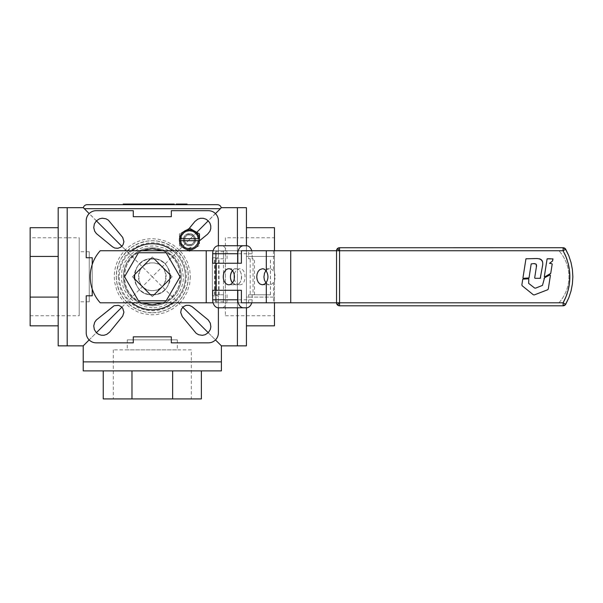 <?xml version="1.0" encoding="UTF-8"?>
<svg xmlns="http://www.w3.org/2000/svg" width="603" height="603" viewBox="0 0 603 603"><rect width="100%" height="100%" fill="white"/><g stroke="black" fill="none" stroke-linecap="round" stroke-linejoin="round"><path stroke-width="0.45" stroke-dasharray="3.02 2.26" d="M234.228 278.857C235.095 282.566 236.896 284.541 239.617 284.782L236.022 284.782C243.228 285.272 243.228 268.26 236.022 268.757L232.434 270.634A8.012 5.578 90 0 1 236.022 268.757A8.012 5.578 90 0 1 241.607 276.769A8.012 5.578 90 0 1 236.022 284.782A8.012 5.578 90 0 1 232.434 282.897L236.022 284.782L228.839 284.782M265.915 282.897L267.792 284.39L269.82 284.767L271.81 284.066L273.491 282.385C275.699 278.639 275.699 274.893 273.491 271.154A8.012 5.578 -90 0 0 269.511 268.757L267.498 269.3L265.915 270.634M262.328 284.782L269.511 284.782M250.215 294.792L253.034 294.792L253.034 258.747L250.215 258.747L250.215 294.792L248.579 294.792L248.579 302.804L223.472 302.804L558.928 302.804A38.848 38.848 0 0 0 558.928 250.735A38.848 38.848 0 0 1 558.928 302.804L336.542 302.804L336.542 250.735L558.928 250.735L100.241 250.735A38.848 38.848 0 0 0 100.241 302.804L223.472 302.804L223.472 294.792L216.198 294.792L216.198 258.747L215.067 258.747L215.067 294.792L216.198 294.792M172.134 276.769L152.31 256.946L172.134 276.769L152.31 296.593L132.487 276.769L152.31 256.946L132.487 276.769L152.31 296.593L172.134 276.769M213.115 250.735L248.579 250.735L248.579 258.747L252.175 258.747L252.175 253.735A8.012 5.744 90 0 0 251.752 250.735M248.579 302.804L213.115 302.804M253.034 258.747L252.175 258.747M248.579 258.747L250.215 258.747M251.752 302.804A8.012 5.744 90 0 0 252.175 299.797L252.175 294.792L270.453 294.792L253.034 294.792M270.393 294.792L270.393 258.747M216.198 258.747L223.472 258.747L223.472 250.735L248.579 250.735M223.472 294.792L215.377 294.792M239.617 284.782C246.815 285.272 246.815 268.26 239.617 268.757C236.896 268.991 235.095 270.966 234.228 274.682M228.839 268.757L239.617 268.757M215.377 258.747L223.472 258.747M214.63 294.792L214.63 258.747M218.633 294.792L218.633 258.747M219.04 294.792L219.04 258.747M270.453 294.792L270.453 258.747M254.504 294.792L254.504 258.747M252.175 294.792L248.579 294.792M227.06 294.792L227.06 299.797A8.012 5.744 -90 0 1 221.316 307.809L218.444 307.809M212.693 290.284L216.289 290.284L216.289 302.804L223.472 302.804L223.472 250.735L216.289 250.735L216.289 263.247L212.693 263.247M241.396 263.247L216.289 263.247L216.289 250.735L241.396 250.735M241.396 302.804L216.289 302.804L216.289 290.284L241.396 290.284M218.444 245.73L221.316 245.73A8.012 5.744 -90 0 1 227.06 253.735L227.06 258.747M246.431 345.858L246.431 245.73L221.316 245.73M246.431 207.681L246.431 307.809L221.316 307.809M152.31 262.916C134.439 262.056 134.439 291.475 152.31 290.623C170.182 291.475 170.182 262.056 152.31 262.916A13.854 13.854 0 0 1 166.164 276.769A13.854 13.854 0 0 1 152.31 290.623A13.854 13.854 0 0 1 138.456 276.769A13.854 13.854 0 0 1 152.31 262.916M166.179 252.74L180.056 276.769L166.179 300.799L138.434 300.799L124.557 276.769L138.434 252.74L166.179 252.74M528.808 279.234L528.643 283.357L534.612 288.03L535.539 288.159L542.474 285.392L544.554 277.764L549.823 274.953M523.125 278.82L528.394 278.82M521.866 284.918L522.771 279.121M533.346 294.784L522.19 285.762M547.682 289.757L534.281 294.927M550.418 275.375L548.278 289.025M552.197 264.054L550.735 273.378L544.735 276.89M553.004 258.898L552.431 261.122L549.544 263.315L551.835 263.699M547.464 258.544L552.65 258.544M544.321 276.596L547.109 258.845M526.298 258.514L539.542 258.815M540.258 259.056L540.951 259.418M542.579 261.958L542.715 263.232M542.715 263.488L540.635 277.953M522.959 277.893L525.944 258.808M528.605 278.3L523.314 278.3M533.866 263.609L531.183 263.91L529.012 277.953M534.68 277.893L536.361 267.039M540.228 278.3L535.034 278.3M338.961 247.788L338.404 247.961M336.595 250.2L336.542 250.735L339.549 250.735L339.549 247.727L563.104 247.727L563.104 250.735L565.524 248.956M336.776 249.582A3.007 3.007 0 0 0 336.776 249.589L336.602 250.147M564.627 248.142A3.007 3.007 0 0 1 565.516 248.941L564.287 247.976M564.272 247.969L563.104 247.727A3.007 3.007 0 0 1 564.272 247.969M336.602 303.392L336.776 303.95M563.104 305.804L563.895 305.698A3.007 3.007 0 0 0 564.287 305.563L564.627 305.389A3.007 3.007 0 0 0 565.524 304.583L565.727 304.259L563.104 302.804L563.104 305.804L339.549 305.804L339.549 302.804L336.542 302.804L336.542 250.735L336.542 302.804L563.104 302.804L336.542 302.804M565.727 304.259L565.599 304.191A3.007 2.495 180 0 1 563.104 305.291M564.627 305.389L565.516 304.598M563.895 305.698L564.272 305.57M563.104 302.804L566.021 296.668L568.132 290.216L569.413 283.546L569.843 276.769L569.413 269.993L568.132 263.323L566.021 256.87L563.104 250.735L339.549 250.735L339.549 302.804L563.104 302.804A53.629 53.629 0 0 0 563.104 250.735L336.542 250.735L563.104 250.735A53.629 53.629 0 0 1 564.649 253.742M567.174 260.044A53.629 53.629 0 0 1 568.139 263.33M568.139 290.201A53.629 53.629 0 0 1 567.174 293.488M563.104 248.24A3.007 2.495 180 0 1 565.599 249.348L565.727 249.273M338.396 305.578A3.007 3.007 0 0 0 338.404 305.578L338.961 305.751M339.014 305.759L339.549 305.804M150.403 294.694L134.386 278.669A18.022 18.022 0 0 0 150.403 294.694M134.386 274.862L150.403 258.845A18.022 18.022 0 0 0 134.386 274.862M154.21 258.845L170.227 274.862A18.022 18.022 0 0 0 154.21 258.845M170.227 278.669L154.21 294.694A18.022 18.022 0 0 0 170.227 278.669M152.31 294.792C129.057 295.907 129.057 257.632 152.31 258.747C175.556 257.632 175.556 295.907 152.31 294.792C175.556 295.907 175.556 257.632 152.31 258.747C129.057 257.632 129.057 295.907 152.31 294.792C129.057 295.907 129.057 257.632 152.31 258.747C175.556 257.632 175.556 295.907 152.31 294.792M30.15 237.763L30.15 315.768L30.15 237.763L67.197 237.763L67.197 315.768L67.197 237.763L67.197 315.768L79.212 315.768L79.212 237.763L79.212 315.768M58.19 227.708L58.19 256.448L58.19 227.708L30.15 227.708L30.15 325.831L58.19 325.831L58.19 297.091L58.19 325.831M58.19 297.091L58.19 256.448L58.19 297.091L30.15 297.091M58.19 256.448L30.15 256.448M67.197 345.858L67.197 207.681L67.197 345.858M58.19 207.681L58.19 345.858M152.31 361.875L221.399 361.875L152.31 361.875M152.31 398.922L113.304 398.922L152.31 398.922M131.982 370.89L172.631 370.89L131.982 370.89L131.982 398.922L201.372 398.922L201.372 370.89L172.631 370.89L172.631 398.922M103.241 370.89L103.241 398.922L131.982 398.922M172.631 370.89L201.372 370.89M83.222 370.89L221.399 370.89M237.416 276.769L237.416 345.858L237.416 276.769M274.463 276.769L274.463 237.763L274.463 276.769M246.431 325.831L274.463 325.831L274.463 297.091L246.431 297.091L246.431 325.831L246.431 256.448L246.431 297.091L274.463 297.091L274.463 256.448L274.463 302.804M246.431 227.708L246.431 256.448L274.463 256.448L274.463 227.708L246.431 227.708L246.431 256.448L274.463 256.448L274.463 250.735M194.385 239.723C194.694 233.369 184.232 233.369 184.541 239.723C184.232 246.069 194.694 246.069 194.385 239.723A4.922 4.922 0 0 1 189.463 244.645A4.922 4.922 0 0 1 184.541 239.723A4.922 4.922 0 0 1 189.463 234.801A4.922 4.922 0 0 1 194.385 239.723M195.47 239.723C195.839 247.471 183.086 247.471 183.455 239.723C183.086 231.974 195.839 231.974 195.47 239.723C195.839 231.974 183.086 231.974 183.455 239.723C183.086 247.471 195.839 247.471 195.47 239.723M189.463 248.632A8.909 8.909 0 0 1 180.553 239.723A8.909 8.909 0 0 1 189.463 230.806A8.909 8.909 0 0 1 198.372 239.723A8.909 8.909 0 0 1 189.463 248.632A8.909 8.909 0 0 0 198.372 239.723A8.909 8.909 0 0 0 189.463 230.806A8.909 8.909 0 0 0 180.553 239.723A8.909 8.909 0 0 0 189.463 248.632M199.472 240.801L199.472 245.504L189.463 251.285L179.453 245.504L189.463 251.285L199.472 245.504L199.472 233.941L189.463 228.16L179.453 233.941L179.453 245.504L179.453 233.941L189.463 228.16M189.463 244.728C195.922 245.037 195.922 234.401 189.463 234.71C183.003 234.401 183.003 245.037 189.463 244.728M189.463 245.73C181.714 246.099 181.714 233.338 189.463 233.715C197.211 233.338 197.211 246.099 189.463 245.73C197.211 246.099 197.211 233.338 189.463 233.715C181.714 233.338 181.714 246.099 189.463 245.73M199.427 240.725L179.498 240.725M179.498 238.72L199.427 238.72M189.463 249.732C176.543 250.351 176.543 229.087 189.463 229.705C202.382 229.087 202.382 250.351 189.463 249.732M152.31 248.73C167.287 248.346 180.727 261.785 180.342 276.769C180.727 291.746 167.287 305.193 152.31 304.801C137.326 305.193 123.886 291.746 124.271 276.769C123.886 261.785 137.326 248.346 152.31 248.73M141.901 250.735C118.814 258.536 118.814 295.003 141.901 302.804M162.712 302.804C185.799 295.003 185.799 258.536 162.712 250.735M148.157 204.078L147.147 204.078L147.147 204.673L148.157 204.673L145.481 204.673L148.798 204.673L147.14 204.673L147.14 204.078L148.157 204.078L148.157 204.673M146.122 204.078L147.14 204.078L146.122 204.078L146.122 204.673M152.34 204.078L151.33 204.078L151.33 204.673L152.34 204.673L149.665 204.673L152.981 204.673L151.323 204.673L151.323 204.078L152.34 204.078L152.34 204.673M150.305 204.078L151.323 204.078L150.305 204.078L150.305 204.673M138.366 204.078L139.7 204.078L138.366 204.078L138.366 204.673M137.484 204.078L138.999 204.078L138.539 204.673L139.798 204.673L137.846 204.673L140.288 204.673L137.484 204.673L138.999 204.673L138.992 204.078L137.484 204.078L137.484 204.673M139.7 204.078L139.7 204.673M130.044 204.078L129.502 204.078L129.502 204.673L130.044 204.673L130.044 204.078M128.356 204.673L130.014 204.673L130.014 204.078L128.356 204.078L128.356 204.673L127.497 204.673L128.07 204.673L127.497 204.673L127.497 204.078L128.356 204.078M123.231 204.673L124.369 204.673L123.231 204.673L123.231 204.078L127.497 204.078L127.497 204.673L127.497 204.078L128.07 204.078L127.497 204.078L127.497 204.673L133.127 204.673L133.127 204.078L126.66 204.078L126.66 204.673M132.185 204.673L133.127 204.673L133.127 204.078L132.185 204.078L132.185 204.673L129.502 204.673M132.185 204.078L129.502 204.078M178.141 204.673L185.227 204.673L178.141 204.673L178.141 204.078L180.056 204.078L180.056 204.673M180.056 204.078L185.227 204.078L185.227 204.673L185.227 204.078L180.222 204.078L180.222 204.673M180.222 204.078L178.141 204.078M128.56 204.673L132.992 204.673L128.56 204.673L128.56 204.078L132.992 204.078L132.992 204.673M132.992 204.078L128.56 204.078M127.994 204.673L133.542 204.673L127.994 204.673L127.994 204.078L133.542 204.078L133.542 204.673M133.542 204.078L127.994 204.078M173.679 204.078L137.627 204.078L137.627 204.673L137.62 204.078L146.454 204.078L145.888 204.078L145.888 204.673L131.627 204.673L137.823 204.673L137.22 204.673L137.823 204.673L137.823 204.078L131.627 204.078L137.823 204.078L137.22 204.078L137.22 204.673L145.331 204.673L136.964 204.078L144.155 204.078L144.155 204.673M144.155 204.078L138.698 204.078L138.698 204.673M138.698 204.078L141.419 204.078L141.419 204.673L141.419 204.078L144.532 204.078L144.532 204.673M155.423 204.078L151.134 204.078L151.134 204.673L157.074 204.673L154.715 204.673L155.649 204.673L155.649 204.078L154.715 204.078L154.715 204.673L154.715 204.078L155.649 204.078L155.649 204.673L160.73 204.673L149.454 204.673L151.134 204.673L151.134 204.078L155.423 204.078L155.423 204.673M166.059 204.078L161.77 204.078L161.77 204.673L167.702 204.673L160.089 204.673L161.77 204.673L161.77 204.078L166.059 204.078L166.059 204.673M139.798 204.078L139.798 204.673M138.411 204.078L138.411 204.673M140.785 204.078L140.273 204.078L140.785 204.078L140.785 204.673L140.273 204.673L140.785 204.673M137.416 204.078L137.868 204.078L137.416 204.673M149.665 204.078L152.981 204.078L149.665 204.078L149.665 204.673M152.981 204.078L152.981 204.673M167.197 204.078L162.275 204.078L162.275 204.673L167.197 204.673L162.275 204.673L165.855 204.673L162.275 204.673L162.275 204.078L167.197 204.078L167.197 204.673M165.855 204.078L162.275 204.078L162.275 204.673L162.275 204.078L165.855 204.078L165.855 204.673M159.591 204.673L154.677 204.673L159.591 204.673L159.591 204.078L154.677 204.078L155.122 204.673M155.122 204.078L158.182 204.078L158.182 204.673L158.182 204.078L155.566 204.078L155.566 204.673L155.566 204.078L158.182 204.078L154.677 204.078L154.677 204.673L154.677 204.078L159.591 204.078M124.942 204.078L125.22 204.673L124.369 204.673L124.942 204.673L124.942 204.078L124.942 204.673M134.725 204.078L126.66 204.078M131.627 204.673L132.238 204.673L132.238 204.078L131.627 204.078L131.627 204.673M141.954 204.078L141.954 204.673M142.79 204.078L142.79 204.673M144.486 204.078L144.486 204.673L146.454 204.673L146.446 204.078L146.454 204.673L145.888 204.673M145.331 204.078L144.803 204.078L145.331 204.078L145.331 204.673L145.331 204.078L141.358 204.078L141.366 204.673L142.12 204.673L141.306 204.673L142.979 204.673L142.127 204.673L142.12 204.078L142.127 204.673L143.054 204.673L143.054 204.078L143.054 204.673L144.486 204.673M156.245 204.078L160.737 204.078L156.245 204.078L156.245 204.673M147.607 204.673L149.454 204.673L149.454 204.078L149.454 204.673L147.607 204.673L147.607 204.078L157.074 204.078L157.074 204.673L157.074 204.078L155.22 204.078L155.22 204.673L147.758 204.673L172.292 204.673L155.22 204.673M160.179 204.078L160.179 204.673M160.737 204.078L160.737 204.673L160.73 204.078M158.777 204.078L158.777 204.673M157.345 204.078L157.345 204.673L157.345 204.078M179.046 204.078L179.046 204.673L187.043 204.673L187.043 204.078L176.249 204.078L181.812 204.078L181.812 204.673L178.45 204.673L178.45 204.078L178.45 204.673L176.769 204.673L176.769 204.078L181.812 204.078M183.892 204.078L183.892 204.673L187.043 204.673M183.892 204.673L179.046 204.673M137.627 204.673L173.679 204.673L164.913 204.673L165.546 204.673L165.554 204.078L165.546 204.673L137.627 204.673L138.132 204.673L138.132 204.078L137.627 204.078M146.928 204.078L147.66 204.078L147.66 204.673M165.546 204.673L165.116 204.673L165.546 204.078L147.66 204.078M172.541 204.078L164.913 204.078L164.921 204.673L164.913 204.078L165.546 204.078M173.679 204.673L173.272 204.078M147.358 204.078L149.981 204.078L149.981 204.673M155.22 204.078L147.758 204.078L147.358 204.673M158.242 204.078L167.702 204.078L158.242 204.078L158.242 204.673L160.089 204.673L158.242 204.673M169.616 204.078L171.523 204.078L169.616 204.078L169.616 204.673L171.523 204.673L169.616 204.673M172.292 204.673L171.847 204.673L172.292 204.078M157.496 204.078L157.051 204.078L157.496 204.673L157.504 204.078L155.378 204.078L155.378 204.673L155.212 204.078L171.847 204.078M157.496 204.673L157.051 204.078L149.981 204.078M135.276 204.078L134.363 204.078L134.363 204.673L134.363 204.078L138.728 204.078L138.728 204.673L138.728 204.078L135.381 204.078L135.381 204.673L135.381 204.078L137.228 204.078L137.228 204.673M145.331 204.673L144.803 204.673L144.803 204.078L137.228 204.078M135.276 204.673L126.261 204.673L135.276 204.673M126.261 204.078L128.846 204.078L128.846 204.673M128.846 204.078L126.826 204.078M132.66 204.078L132.66 204.673M145.888 204.078L144.532 204.078M171.523 204.078L171.523 204.673M167.702 204.078L167.702 204.673M161.77 204.078L161.77 204.673L161.77 204.078M160.089 204.078L160.089 204.673M181.812 204.673L176.769 204.673M151.134 204.078L151.134 204.673L151.134 204.078M149.454 204.078L149.454 204.673M173.694 204.078L164.476 204.078L172.571 204.078L172.571 204.673L174.275 204.673L164.476 204.673L172.571 204.673L172.571 204.078L174.275 204.078L174.275 204.673M166.518 204.078L166.518 204.673M164.476 204.078L164.476 204.673L164.476 204.078M166.172 204.078L166.172 204.673L166.172 204.078M171.689 204.078L171.689 204.673M152.665 204.673L150.788 204.673L152.665 204.673L152.861 204.078L150.788 204.078L152.665 204.078M151.383 204.673L151.383 204.078L150.788 204.078L150.788 204.673L150.788 204.078M152.861 204.078L152.861 204.673L152.861 204.078L152.257 204.078L152.257 204.673M149.913 204.673L148.037 204.673L149.913 204.673L150.109 204.078L148.037 204.078L149.913 204.078M148.639 204.673L148.639 204.078L148.037 204.078L148.037 204.673L148.037 204.078M150.109 204.078L150.109 204.673L150.109 204.078L149.506 204.078L149.506 204.673M148.798 204.078L145.481 204.078L145.481 204.673L145.481 204.078L148.798 204.078L148.798 204.673M141.306 204.078L141.306 204.673M142.398 204.078L142.316 204.673M141.494 204.078L141.494 204.673M144.592 204.078L142.986 204.673L144.592 204.673L144.592 204.078L144.358 204.673M144.004 204.078L142.986 204.078L143.77 204.078L143.77 204.673M143.77 204.078L144.358 204.078M144.004 204.673L144.592 204.673M144.087 204.673L144.697 204.673L144.697 204.078L143.861 204.078L143.853 204.673L141.901 204.673L144.087 204.673L144.087 204.078L143.921 204.673M144.697 204.673L143.861 204.673L143.861 204.078L142.187 204.078L142.187 204.673L142.082 204.078L142.082 204.673M142.082 204.078L143.491 204.078L143.491 204.673L143.491 204.078L142.444 204.078L142.444 204.673M142.444 204.078L141.901 204.078L141.901 204.673M141.901 204.078L142.044 204.673L142.044 204.078L143.921 204.078M144.697 204.078L144.087 204.078M144.464 204.078L144.464 204.673M147.14 204.078L145.481 204.078L147.14 204.078L147.14 204.673L147.14 204.078M152.31 204.673L217.389 204.673M89.229 301.801L89.229 251.737L89.229 301.801L79.212 301.801L79.212 251.737L79.212 301.801M30.15 315.768L67.197 315.768L67.197 237.763L79.212 237.763M177.342 339.851L127.278 339.851L177.342 339.851L177.342 349.861L127.278 349.861L177.342 349.861M191.309 349.861L113.304 349.861L191.309 349.861L191.309 361.875L113.304 361.875L191.309 361.875L191.309 398.922M215.392 251.737L215.392 301.801L215.392 251.737L225.401 251.737L225.401 301.801L225.401 251.737M225.401 237.763L225.401 315.768L225.401 237.763L237.416 237.763L237.416 315.768L237.416 237.763L274.463 237.763M152.31 243.725A33.044 33.044 0 0 0 119.266 276.769A33.044 33.044 0 0 0 152.31 309.814A33.044 33.044 0 0 0 185.347 276.769A33.044 33.044 0 0 0 152.31 243.725M172.654 250.735A33.044 33.044 0 0 1 172.654 302.804M131.959 302.804A33.044 33.044 0 0 1 131.959 250.735M97.045 319.349L94.701 322.266L93.842 324.942L94.045 328.673L95.191 331.243L97.075 333.331L100.399 335.034L103.196 335.328L105.947 334.755L109.723 332.034L122.718 316.085L123.856 313.1L123.547 309.927L122.296 307.688L120.329 306.053L117.902 305.231L114.721 305.51L112.475 306.739L97.045 319.349M194.89 332.034L196.993 333.904L199.563 335.042L203.294 335.23L205.97 334.356L208.872 332.004L210.281 329.57L210.869 326.818L210.289 323.125L207.575 319.349L191.626 306.362L188.641 305.224L185.468 305.533L183.229 306.776L181.299 309.324L180.712 311.819L181.051 314.359L182.279 316.605L194.89 332.034M199.412 240.853L207.575 234.183L209.912 231.273L210.771 228.597L210.764 225.778L209.897 223.11L208.239 220.834L205.97 219.183L203.294 218.309L200.482 218.301L197.807 219.16L194.89 221.505L188.113 229.796M180.696 241.366L181.051 239.18L182.279 236.934L181.051 239.18L180.712 241.72L181.299 244.207L182.754 246.326L184.865 247.773L187.36 248.368L189.9 248.029L192.146 246.793L188.641 248.315L184.865 247.773L181.933 245.331L180.696 241.366M109.723 221.505L107.628 219.628L104.131 218.301L100.399 218.505L97.837 219.65L95.741 221.535L94.045 224.859L93.744 227.655L94.324 230.406L97.045 234.183L112.987 247.177L115.972 248.315L119.153 248.006L121.384 246.755L123.027 244.788L123.849 242.361L123.562 239.18L122.334 236.934L109.723 221.505M218.392 307.809L218.392 295.794L212.384 295.794L218.392 295.794L218.392 332.841A10.01 10.01 0 0 1 208.382 342.851L171.335 342.851L171.335 336.843L133.286 336.843L133.286 342.851L96.239 342.851A10.01 10.01 0 0 1 86.221 332.841L86.221 295.794L92.229 295.794L92.229 257.745L86.221 257.745L86.221 220.698A10.01 10.01 0 0 1 96.239 210.681L133.286 210.681L133.286 216.688L171.335 216.688L171.335 210.681L208.382 210.681A10.01 10.01 0 0 1 218.392 220.698L218.392 257.745L212.384 257.745L212.384 295.794L212.384 257.745L218.392 257.745L218.392 245.73M92.229 264.453L92.229 289.078M152.31 312.814L159.343 312.12L166.918 309.723L173.777 305.721L177.795 302.254L181.262 298.244L185.264 291.377L187.661 283.802L188.355 276.769L187.827 270.604L185.611 262.976L183.229 258.235L178.413 251.911L172.337 246.793L165.282 243.137L157.594 241.11L152.31 240.725A36.044 36.044 0 0 0 116.258 276.769L116.65 282.061L118.678 289.741L122.334 296.797L127.452 302.872L133.776 307.688L138.517 310.07L146.145 312.286L152.31 312.814L145.278 312.12L137.703 309.723L130.836 305.721L126.818 302.254L123.351 298.244L119.356 291.377L116.952 283.802L116.258 276.769L116.794 270.604L119.002 262.976L121.391 258.235L126.2 251.911L132.283 246.793L139.338 243.137L147.019 241.11L152.31 240.725A36.044 36.044 0 0 1 188.355 276.769L187.963 282.061L186.802 287.232L184.895 292.184L182.279 296.797L179.016 300.972L175.172 304.636L170.837 307.688L166.104 310.07L161.069 311.736L155.838 312.64L150.539 312.769L145.278 312.12L140.167 310.711L135.313 308.555L130.836 305.721L126.818 302.254L123.351 298.244L120.517 293.759L118.369 288.912L116.952 283.802L116.304 278.533L116.432 273.234L117.344 268.011L119.002 262.976L121.391 258.235L124.444 253.901L128.1 250.057L132.283 246.793L136.896 244.185L141.841 242.27L147.019 241.11L152.31 240.725A36.044 36.044 0 0 1 188.355 276.769L187.48 284.669L184.895 292.184L180.727 298.945L177.161 302.872L173.061 306.241L166.104 310.07L158.468 312.286L152.31 312.814M152.31 247.727L146.642 248.285L140.537 250.222L136.775 252.235L131.778 256.237L128.982 259.471L125.763 265.003L123.826 271.101L123.268 276.769L123.698 281.729L125.477 287.88L128.567 293.488L131.281 296.789L136.172 300.912L141.856 303.859L148.044 305.495L152.31 305.804A29.034 29.034 0 0 0 181.345 276.769L181.028 272.511L179.4 266.315L176.453 260.639L172.33 255.74L169.028 253.026L163.421 249.944L157.27 248.157L152.31 247.727L157.941 248.285L163.481 249.966L168.546 252.695L172.842 256.237C184.066 266.692 184.066 286.84 172.842 297.302C167.197 302.804 160.353 305.638 152.31 305.804C144.26 305.638 137.416 302.804 131.778 297.302C120.547 286.84 120.547 266.692 131.778 256.237L136.067 252.695L141.132 249.966L146.672 248.285L152.31 247.727M182.754 307.213L220.615 345.074L152.31 276.769L84.005 345.074L121.866 307.213M208.239 332.705L215.459 339.919M89.154 339.919L96.374 332.705M131.778 256.237L121.866 246.326M96.374 220.834L89.154 213.613M83.342 207.681L152.31 276.769L221.271 207.681M215.459 213.613L208.239 220.834M196.721 232.351L172.842 256.237M273.491 282.385L273.491 302.804M273.491 250.735L273.491 271.154M290.729 250.735L290.729 302.804M206.226 250.735L206.226 302.804M252.175 253.735L227.06 253.735M252.175 299.797L227.06 299.797M339.549 250.735L337.424 248.609M339.549 302.804L337.424 304.922M147.833 204.078L147.833 204.673M152.016 204.078L152.016 204.673M138.539 204.078L138.539 204.673L138.554 204.078M139.481 204.078L139.481 204.673M139.504 204.078L139.504 204.673L139.519 204.078M139.037 204.078L139.037 204.673L139.037 204.078M127.828 204.078L127.828 204.673M127.663 204.078L127.663 204.673M128.07 204.078L128.07 204.673L128.07 204.078M183.84 204.078L183.84 204.673L183.84 204.078M130.761 204.078L130.761 204.673L130.768 204.078M130.813 204.078L130.813 204.673M143.288 204.078L143.288 204.673M141.441 204.078L141.441 204.673M138.886 204.078L138.886 204.673M138.622 204.078L138.622 204.673M137.989 204.078L137.989 204.673M138.939 204.078L138.939 204.673M140.273 204.078L140.273 204.673L140.288 204.078M137.868 204.078L137.846 204.673M151.323 204.078L151.323 204.673L151.323 204.078M152.476 204.078L152.476 204.673M156.901 204.078L156.901 204.673M125.884 204.078L125.884 204.673M125.22 204.078L125.22 204.673M124.369 204.078L124.369 204.673M124.173 204.078L124.173 204.673M127.437 204.078L127.437 204.673M132.962 204.078L132.962 204.673M127.218 204.078L127.218 204.673M126.555 204.078L126.555 204.673M136.76 204.078L136.76 204.673M135.72 204.078L135.72 204.673M132.698 204.078L132.698 204.673M133.738 204.078L133.738 204.673M140.703 204.078L140.703 204.673L140.703 204.078M144.215 204.078L144.215 204.673M146.001 204.078L146.001 204.673M145.097 204.078L145.097 204.673M143.537 204.078L143.537 204.673L143.537 204.078M154.986 204.078L154.986 204.673L154.986 204.078M158.506 204.078L158.506 204.673L158.521 204.078M160.285 204.078L160.285 204.673M159.38 204.078L159.38 204.673M157.828 204.078L157.828 204.673M156.403 204.078L156.403 204.673L156.411 204.078M179.023 204.078L179.023 204.673M140.333 204.078L140.333 204.673M138.381 204.078L138.381 204.673M145.029 204.078L145.029 204.673M145.707 204.078L145.707 204.673M157.587 204.078L157.587 204.673M165.433 204.078L165.433 204.673M172.096 204.078L172.096 204.673M159.184 204.078L159.184 204.673M158.009 204.078L158.009 204.673M141.079 204.078L141.079 204.673M165.169 204.078L165.169 204.673M164.657 204.078L164.657 204.673M161.913 204.078L161.913 204.673M161.468 204.078L161.468 204.673M150.501 204.078L150.501 204.673M135.833 204.078L135.833 204.673M135.08 204.078L135.08 204.673M134.695 204.078L134.695 204.673M134.808 204.078L134.808 204.673M141.358 204.078L141.358 204.673M141.803 204.078L141.803 204.673M137.68 204.078L137.68 204.673M152.062 204.078L152.062 204.673M151.579 204.078L151.579 204.673M150.976 204.078L150.976 204.673M149.318 204.078L149.318 204.673M148.828 204.078L148.828 204.673M148.225 204.078L148.225 204.673M148.293 204.078L148.293 204.673M141.524 204.078L141.524 204.673M141.577 204.078L141.577 204.673M141.713 204.078L141.713 204.673M141.667 204.078L141.667 204.673M142.18 204.078L142.18 204.673M142.979 204.078L143.001 204.673M143.476 204.078L143.476 204.673M142.504 204.078L142.504 204.673M142.564 204.078L142.564 204.673M143.084 204.078L143.084 204.673L143.084 204.078M142.436 204.078L142.436 204.673M143.009 204.078L143.009 204.673M190.36 276.769L189.628 284.194L187.096 292.184L182.867 299.435L179.212 303.671L172.662 308.917L165.124 312.595L156.968 314.532L151.376 314.804L143.062 313.681L137.748 311.924L130.399 307.877L124.112 302.322L119.198 295.523L116.809 290.465L114.668 282.355L114.261 276.769A38.049 38.049 0 0 1 152.31 238.72L157.888 239.127L165.998 241.268L173.445 245.135L179.867 250.531L183.418 254.858L187.458 262.207L189.794 270.265L190.36 276.769M152.31 307.809L143.295 306.475L135.064 302.578L128.311 296.457L123.63 288.649L121.414 279.807L121.866 270.709L124.934 262.139L130.361 254.82L137.672 249.393L146.25 246.326L155.348 245.881L164.189 248.089L171.998 252.77L178.119 259.524L182.008 267.755L183.35 276.769C183.772 293.352 168.893 308.239 152.31 307.809M118.263 276.769L118.919 283.41L121.188 290.563L123.547 294.98L128.235 300.844L134.092 305.533L138.509 307.892L145.662 310.161L153.139 310.801L158.129 310.311L165.335 308.223L169.812 305.97L175.782 301.425L179.144 297.716L183.086 291.324L185.528 284.224L186.35 276.769A34.047 34.047 0 0 0 152.31 242.723L147.313 243.092L140.054 245.006L133.391 248.459L127.655 253.29L124.474 257.164L120.856 263.737L118.768 270.951L118.263 276.769M220.397 208.683L84.216 208.683M269.511 268.757L262.328 268.757M113.304 349.861L113.304 398.922M225.401 315.768L274.463 315.768M130.127 204.078L130.127 204.673M131.605 204.673L131.605 204.078M138.833 204.673L138.833 204.078M89.229 251.737L79.212 251.737M127.278 339.851L127.278 349.861M215.392 301.801L225.401 301.801"/><path stroke-width="0.9" d="M232.434 270.634C229.803 274.727 229.803 278.812 232.434 282.897A8.012 5.578 90 0 1 232.434 270.634M228.839 284.782A8.012 5.578 90 0 1 223.261 276.769A8.012 5.578 90 0 1 228.839 268.757A8.012 5.578 90 0 1 234.424 276.769A8.012 5.578 90 0 1 228.839 284.782M265.915 270.634L264.521 273.182L263.933 276.996L264.363 279.867L265.915 282.897M262.328 284.782L259.968 284.028L258.303 282.317L257.18 279.867L256.75 276.996L257.066 274.086L258.092 271.546L259.689 269.707L262.328 268.757A8.012 5.578 90 0 1 266.307 271.154C268.486 274.893 268.486 278.639 266.307 282.385L264.627 284.066L262.328 284.782M336.776 303.95L337.424 304.922L336.542 302.804L241.396 302.804L241.396 290.284L212.693 290.284L212.693 299.797L237.808 299.797A8.012 5.744 90 0 0 243.552 307.809L246.423 307.809A8.012 5.744 90 0 0 251.752 302.804M251.752 250.735A8.012 5.744 90 0 0 246.423 245.73L243.552 245.73A8.012 5.744 90 0 0 237.808 253.735L237.808 263.247L241.396 263.247L241.396 250.735L336.542 250.735L337.424 248.609L339.549 247.727L339.549 250.735L336.542 250.735L336.542 302.804L339.549 302.804L339.549 305.804L563.104 305.804L563.104 302.804L565.727 304.259L564.627 305.389L563.104 305.804A3.007 3.007 0 0 0 563.895 305.698L563.895 305.698M213.115 250.735L100.241 250.735A38.848 38.848 0 0 0 100.241 302.804L213.115 302.804M234.228 274.682L234.228 278.857M243.552 307.809L218.444 307.809A8.012 5.744 -90 0 1 212.693 299.797M237.808 253.735L212.693 253.735L212.693 263.247L237.808 263.247M237.808 290.284L237.808 299.797M212.693 253.735A8.012 5.744 -90 0 1 218.444 245.73L243.552 245.73M180.056 276.769L166.179 252.74L138.434 252.74L124.557 276.769L138.434 300.799L166.179 300.799L180.056 276.769M549.823 274.953L550.418 275.375L548.278 289.025L547.682 289.757L534.281 294.927L533.346 294.784L522.19 285.762L521.866 284.918L522.771 279.121L528.394 278.82L528.808 279.234L528.643 283.357L534.612 288.03L535.539 288.159L542.474 285.392L544.554 277.764L549.823 274.953L550.418 275.375M544.019 278.526L544.554 277.764M528.394 278.82L528.808 279.234M522.19 285.762L521.866 284.918M534.281 294.927L533.346 294.784M548.278 289.025L547.682 289.757M552.197 264.054L550.735 273.378L544.735 276.89L544.321 276.596L547.109 258.845L553.004 258.898L552.431 261.122L549.544 263.315L551.835 263.699M552.74 260.609L552.431 261.122M544.735 276.89L544.321 276.596M550.735 273.378L550.381 273.875L550.735 273.378M536.482 258.529C541.66 258.627 543.627 261.303 542.399 266.556L540.228 278.3L535.034 278.3L534.68 277.893L536.361 267.039C536.949 264.74 536.112 263.594 533.866 263.609L531.183 263.91L529.012 277.953L523.314 278.3L522.959 277.893L525.944 258.808L536.482 258.529M539.542 258.815L540.258 259.056M540.951 259.418L542.029 260.519M542.21 260.85L542.579 261.958M523.314 278.3L522.959 277.893M529.012 277.953L528.605 278.3M536.361 267.039L536.286 264.4M536.09 264.129L533.866 263.609M535.034 278.3L534.68 277.893M540.635 277.953L540.228 278.3M563.104 305.291A3.007 2.495 0 0 0 565.599 304.191L568.81 297.784L571.041 290.97L572.398 283.923L572.85 276.769L572.398 283.923L571.041 290.97L568.81 297.784L565.727 304.259L568.81 297.784L571.041 290.97L572.398 283.923L572.85 276.769L572.398 269.609L571.041 262.569L568.81 255.755L565.727 249.273L568.81 255.755L571.041 262.569L572.398 269.609L572.85 276.769L572.398 269.609L571.041 262.569L568.81 255.755L565.599 249.348A3.007 2.495 0 0 0 563.104 248.24L563.104 247.727L564.272 247.969L565.727 249.273L563.104 250.735L563.104 248.24M565.524 248.956L565.516 248.941A3.007 3.007 0 0 1 565.727 249.273A3.007 3.007 0 0 0 563.104 247.727L339.225 247.75M338.404 247.961L336.776 249.589A3.007 3.007 0 0 0 336.542 250.735A3.007 3.007 0 0 1 337.424 248.609L339.549 250.735L563.104 250.735L566.021 256.87L568.132 263.323L569.413 269.993L569.843 276.769L569.413 283.546L568.132 290.216L566.021 296.668L563.104 302.804L339.549 302.804L339.549 250.735M336.542 302.804A3.007 3.007 0 0 0 339.549 305.804L337.424 304.922A3.007 3.007 0 0 1 336.542 302.804L336.564 303.128M565.516 304.598L565.524 304.583A3.007 3.007 0 0 0 565.727 304.259A3.007 3.007 0 0 1 564.287 305.563L564.272 305.57M564.649 253.742A53.629 53.629 0 0 1 567.174 260.044M568.139 263.33A53.629 53.629 0 0 1 569.737 273.363M569.737 273.385A53.629 53.629 0 0 1 568.139 290.201M567.174 293.488A53.629 53.629 0 0 1 563.104 302.804M339.549 302.804L337.424 304.922L338.404 305.578A3.007 3.007 0 0 0 339.549 305.804M134.386 278.669L150.403 294.694A18.022 18.022 0 0 0 154.21 294.694L170.227 278.669A18.022 18.022 0 0 0 170.227 274.862L154.21 258.845L152.31 258.747L150.403 258.845L134.386 274.862A18.022 18.022 0 0 0 134.386 278.669M58.19 227.708L30.15 227.708L30.15 256.448L58.19 256.448M58.19 297.091L30.15 297.091L30.15 256.448M58.19 325.831L30.15 325.831L30.15 297.091M89.154 213.613L83.342 207.681L58.19 207.681L58.19 345.858L67.197 345.858L67.197 207.681L67.197 345.858L83.222 345.858L89.154 339.919M103.241 370.89L103.241 398.922L131.982 398.922L131.982 370.89M172.631 370.89L172.631 398.922L131.982 398.922M201.372 370.89L201.372 398.922L172.631 398.922M83.222 345.858L83.222 361.875L221.399 361.875L83.222 361.875L83.222 370.89L221.399 370.89L221.399 345.858L215.459 339.919M246.431 325.831L274.463 325.831L274.463 302.804M246.431 227.708L274.463 227.708L274.463 250.735M246.431 307.809L246.431 345.858L237.416 345.858L237.416 307.809L237.416 345.858L221.399 345.858M237.416 245.73L237.416 207.681L237.416 245.73M84.216 208.683L220.397 208.683L221.271 207.681L246.431 207.681L246.431 245.73M189.44 228.168L199.472 233.941L199.472 240.801M189.463 248.73L186.244 248.142L184.088 246.959L181.45 243.853L180.508 240.725L179.498 240.725A10.01 10.01 0 0 0 199.427 240.725L198.417 240.725L197.467 243.853L194.837 246.959L192.681 248.142L189.463 248.73M198.417 240.725L180.508 240.725M189.463 230.708L192.681 231.303L194.837 232.487L197.06 234.876L198.417 238.72L199.427 238.72L198.402 235.208L196.179 232.298L193.058 230.376L189.463 229.705L185.86 230.376L182.747 232.298L180.523 235.208L179.498 238.72L180.508 238.72L181.45 235.592L184.088 232.487L186.244 231.303L189.463 230.708M180.508 238.72L198.417 238.72M179.498 240.725A10.01 10.01 0 0 1 179.498 238.72M199.427 238.72A10.01 10.01 0 0 1 199.427 240.725M162.712 250.735L152.31 248.73L141.901 250.735M141.901 302.804L152.31 304.801L162.712 302.804M126.261 204.673L126.261 204.078L123.231 204.078L123.231 204.673M124.942 204.078L124.942 204.673M177.855 204.673L177.855 204.078L176.249 204.078L176.249 204.673M177.855 204.078L183.923 204.078L183.923 204.673M183.923 204.078L187.043 204.078L187.043 204.673M147.66 204.078L145.888 204.078L145.888 204.673M172.096 204.078L172.541 204.673M173.679 204.673L173.679 204.078L172.541 204.078M147.358 204.673L147.358 204.078L147.607 204.673M171.847 204.078L172.292 204.673L172.3 204.078L167.702 204.078L167.702 204.673M167.702 204.078L157.074 204.078L157.074 204.673M136.964 204.673L136.964 204.078L135.276 204.078L135.276 204.673L134.725 204.673L134.725 204.078L135.276 204.078M126.261 204.078L126.826 204.078L126.826 204.673M126.826 204.078L134.725 204.078M136.964 204.078L145.888 204.078M169.616 204.078L169.616 204.673M171.523 204.078L171.523 204.673M158.242 204.078L158.242 204.673M160.089 204.078L160.089 204.673M161.461 204.078L161.461 204.673M176.769 204.078L176.769 204.673M181.812 204.078L181.812 204.673M157.074 204.078L147.607 204.078M149.454 204.078L149.454 204.673M150.833 204.078L150.833 204.673M173.694 204.673L173.694 204.078L174.275 204.078L174.275 204.673M221.271 207.681C220.66 205.796 219.364 204.794 217.389 204.673L87.224 204.673A4.002 4.002 0 0 0 83.342 207.681M131.959 250.735A33.044 33.044 0 0 1 172.654 250.735M172.654 302.804A33.044 33.044 0 0 1 131.959 302.804M96.374 332.705L94.339 329.57L93.744 325.876L94.701 322.266L96.344 319.982L114.118 305.736L118.535 305.352L120.871 306.392L122.688 308.201L123.917 312.166L122.718 316.085L109.723 332.034L106.806 334.371L104.131 335.23L101.319 335.23L98.651 334.356L96.374 332.705L121.866 307.213M208.239 332.705L205.11 334.74L202.359 335.328L198.666 334.755L196.224 333.353L182.279 316.605L180.704 312.46L181.299 309.324L183.229 306.776L186.086 305.352L189.274 305.337L192.146 306.739L208.269 319.982L210.289 323.125L210.869 326.818L210.281 329.57L208.239 332.705L182.754 307.213M188.113 229.796L194.89 221.505L197.807 219.16L200.482 218.301L203.294 218.309L205.97 219.183L208.239 220.834L209.897 223.11L210.764 225.778L210.771 228.597L209.912 231.273L207.575 234.183L199.412 240.853M96.374 220.834L99.51 218.799L102.254 218.211L105.947 218.783L108.389 220.178L122.718 237.446L123.909 241.72L123.027 244.788L120.871 247.147L117.902 248.308L114.721 248.029L112.475 246.793L96.344 233.549L94.701 231.273L93.744 227.655L94.339 223.969L96.374 220.834L121.866 246.326M218.392 245.73L218.392 220.698A10.01 10.01 0 0 0 208.382 210.681L171.335 210.681L171.335 216.688L133.286 216.688L133.286 210.681L96.239 210.681A10.01 10.01 0 0 0 86.221 220.698L86.221 257.745L92.229 257.745L92.229 264.453M92.229 289.078L92.229 295.794L86.221 295.794L86.221 332.841A10.01 10.01 0 0 0 96.239 342.851L133.286 342.851L133.286 336.843L171.335 336.843L171.335 342.851L208.382 342.851A10.01 10.01 0 0 0 218.392 332.841L218.392 307.809M220.397 208.683L215.459 213.613M208.239 220.834L196.721 232.351M266.307 282.385L266.307 302.804M290.729 250.735L290.729 302.804M266.307 250.735L266.307 271.154M206.226 250.735L206.226 302.804M216.289 263.247L216.289 290.284M124.173 204.078L124.173 204.673M124.369 204.078L124.369 204.673M125.22 204.078L125.22 204.673M125.884 204.078L125.884 204.673M146.928 204.078L146.928 204.673M168.086 204.078L168.086 204.673M168.531 204.078L168.531 204.673M130.798 204.078L130.798 204.673M141.419 204.078L141.419 204.673M337.424 248.609A3.007 3.007 0 0 1 339.549 247.727A3.007 3.007 0 0 0 336.776 249.582M563.104 305.804A3.007 3.007 0 0 0 564.627 305.389M337.424 304.922A3.007 3.007 0 0 0 338.396 305.578"/></g></svg>
